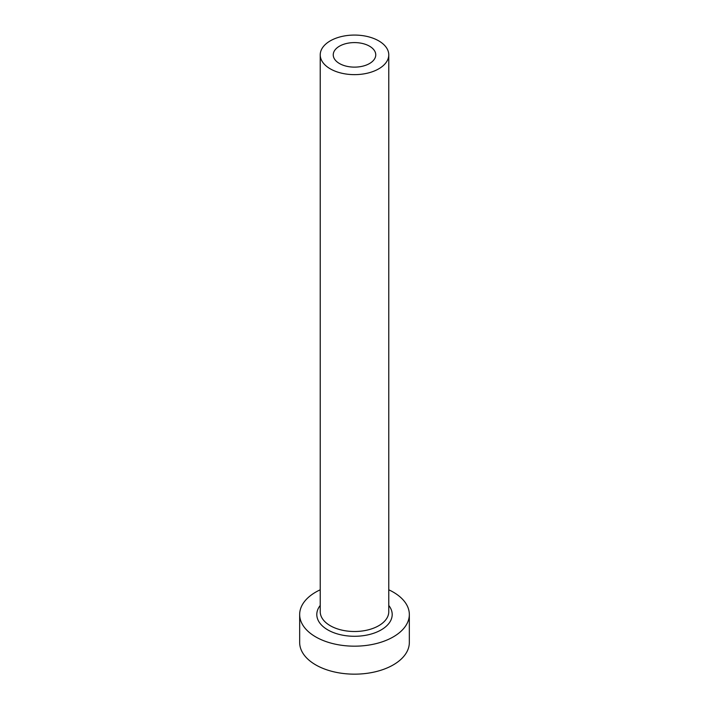 <?xml version="1.0" encoding="UTF-8"?>
<svg xmlns="http://www.w3.org/2000/svg" width="709" height="709" viewBox="0 0 709 709"><rect width="100%" height="100%" fill="white"/><g stroke="black" fill="none" stroke-linecap="round" stroke-linejoin="round"><path stroke-width="1.06" d="M369.522 46.182A21.252 12.266 0 0 0 346.364 43.524A21.252 12.266 0 0 0 333.248 54.859A21.252 12.266 0 0 0 339.478 63.535A21.252 12.266 0 0 0 362.636 66.194A21.252 12.266 0 0 0 375.752 54.859A21.252 12.266 0 0 0 369.522 46.182M330.27 68.844A34.271 19.79 0 0 0 367.617 73.133A34.271 19.79 0 0 0 388.771 54.859A34.271 19.79 0 0 0 378.73 40.865A34.271 19.79 0 0 0 341.383 36.576A34.271 19.79 0 0 0 320.229 54.859A34.271 19.79 0 0 0 330.27 68.844M320.229 589.799A54.832 31.657 0 0 0 299.668 614.517A54.832 31.657 0 0 0 315.727 636.904A54.832 31.657 0 0 0 375.486 643.763A54.832 31.657 0 0 0 409.332 614.517A54.832 31.657 0 0 0 393.273 592.13A54.832 31.657 0 0 0 388.771 589.799M299.668 614.517L299.668 642.496A54.832 31.657 0 0 0 315.727 664.882A54.832 31.657 0 0 0 375.486 671.751A54.832 31.657 0 0 0 409.332 642.496L409.332 614.517M388.771 605.451A37.701 21.766 180 0 1 376.018 632.384A37.701 21.766 180 0 1 327.842 629.911A37.701 21.766 180 0 1 320.229 605.451M320.229 54.859L320.229 611.716A34.271 19.79 0 0 0 330.27 625.71A34.271 19.79 0 0 0 367.617 630A34.271 19.79 0 0 0 388.771 611.716L388.771 54.859"/></g></svg>
